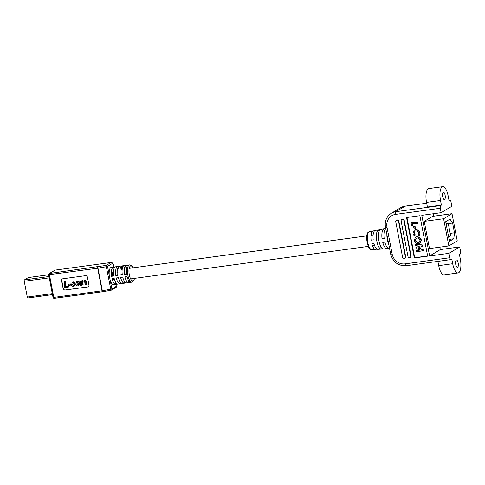 <?xml version="1.0" encoding="UTF-8"?>
<svg xmlns="http://www.w3.org/2000/svg" width="485" height="485" viewBox="0 0 485 485"><rect width="100%" height="100%" fill="white"/><g stroke="black" fill="none" stroke-linecap="round" stroke-linejoin="round"><path stroke-width="0.73" d="M443.205 192.327A3.692 1.316 82.2 0 0 442.635 196.37A3.692 1.316 82.2 0 0 444.393 199.571A3.692 1.316 82.2 0 0 444.587 199.505A3.692 1.316 82.2 0 0 445.157 195.461A3.692 1.316 82.2 0 0 443.393 192.26A3.692 1.316 82.2 0 0 443.205 192.327M456.258 260.106A3.692 1.316 82.2 0 0 455.688 264.149A3.692 1.316 82.2 0 0 457.446 267.35A3.692 1.316 82.2 0 0 457.64 267.284A3.692 1.316 82.2 0 0 458.21 263.24A3.692 1.316 82.2 0 0 456.446 260.039A3.692 1.316 82.2 0 0 456.258 260.106M437.888 261.379L438.707 265.641A11.622 4.141 82.2 0 0 444.102 274.862L458.089 272.946A11.622 4.141 82.2 0 0 458.689 272.734A11.622 4.141 82.2 0 0 460.332 259.148L459.44 254.516L460.204 254.055A2.322 0.831 82.2 0 0 460.532 251.339L459.683 246.932L440.319 249.581L439.853 247.168M441.156 212.679L451.85 206.264L451.001 201.857A2.322 0.831 82.2 0 0 449.922 200.014A2.322 0.831 82.2 0 0 449.801 200.056L449.037 200.517L448.146 195.885A11.622 4.141 82.2 0 0 442.757 186.664A11.622 4.141 82.2 0 0 440.513 200.469L441.405 205.1L440.641 205.555A2.322 0.831 82.2 0 0 440.307 208.271L441.156 212.679L421.798 215.328L429.625 255.995L448.989 253.346L449.837 257.753A2.322 0.831 82.2 0 0 450.917 259.596A2.322 0.831 82.2 0 0 451.038 259.554L451.802 259.093L452.693 263.725A11.622 4.141 82.2 0 0 458.089 272.946M385.727 228.514A10.258 3.656 -97.8 0 0 384.15 238.547L382.047 238.814A10.118 3.607 -97.8 0 1 383.768 228.829A10.118 3.607 -97.8 0 1 384.211 228.653L375.263 230.478A9.518 3.395 -97.8 0 0 374.844 230.642A9.518 3.395 -97.8 0 0 373.214 239.929L371.11 240.196A9.379 3.34 -97.8 0 1 372.722 231.078A9.379 3.34 -97.8 0 1 373.129 230.915A9.379 3.34 -97.8 0 1 374.262 231.2M384.211 228.653A10.118 3.607 -97.8 0 1 385.339 228.896M389.576 248.508L389.122 248.538A10.258 3.656 82.2 0 1 384.847 242.167L382.744 242.427A10.118 3.607 82.2 0 0 386.951 248.696A10.118 3.607 82.2 0 0 387.557 248.496A10.118 3.607 82.2 0 0 387.976 248.156M386.951 248.696L377.839 249.338A9.518 3.395 82.2 0 1 373.911 243.549L371.807 243.809A9.379 3.34 82.2 0 0 375.669 249.49A9.379 3.34 82.2 0 0 376.233 249.308A9.379 3.34 82.2 0 0 376.687 248.914M416.457 250.648L420.186 250.048L416.069 248.629L415.869 247.599L419.622 246.101L415.499 245.671L415.269 244.458L415.651 244.234L422.211 244.919L422.447 246.174L417.912 248.065L422.708 249.72L423.09 249.49L423.314 250.654L416.688 251.824L416.457 250.648L416.839 250.418L419.852 249.933M418.397 247.871L423.09 249.49M415.869 247.599L419.47 246.089M415.439 237.256L416.979 236.638L419.701 237.298L421.429 240.002L420.198 243.161L418.707 243.761C416.397 243.846 414.936 242.706 414.311 240.354L415.439 237.256L416.597 236.868L419.319 237.529L421.047 240.233L419.816 243.391M427.637 255.977L414.711 257.741L406.957 217.474M412.699 225.549L411.626 225.549L411.001 222.318L411.383 222.094L417.827 222.154L418.052 223.349L412.305 223.524L412.699 225.549L413.081 225.319L412.735 223.524M413.978 226.149L415.051 226.149L415.512 228.538L415.13 228.762L414.057 228.768L413.596 226.38L413.978 226.149M420.065 232.921L419.222 235.831L418.27 235.025L418.634 233.291C418.191 231.709 417.197 230.927 415.651 230.945L414.911 231.193L414.051 233.449L414.433 233.224L415.269 234.97L414.633 235.813L414.251 236.043L413.002 233.552L414.311 230.139L415.784 229.538C418.009 229.514 419.44 230.642 420.065 232.921L419.222 235.831M415.105 231.09L414.433 233.224M414.311 230.139L415.784 229.538M396.39 220.323L396.694 220.141A1.51 1.394 59 0 1 398.87 221.245L405.654 256.492A1.51 1.394 59 0 1 405.036 257.978L404.726 258.159A1.51 1.394 59 0 1 402.556 257.056L395.766 221.809A1.51 1.394 59 0 1 396.39 220.323A1.51 1.394 59 0 1 398.561 221.427L405.351 256.674A1.51 1.394 59 0 1 404.726 258.159M401.768 219.59L402.071 219.408A1.51 1.394 59 0 1 404.247 220.511L411.031 255.753A1.51 1.394 59 0 1 410.413 257.244L410.11 257.426A1.51 1.394 59 0 1 407.933 256.322L401.143 221.075A1.51 1.394 59 0 1 401.768 219.59A1.51 1.394 59 0 1 403.944 220.693L410.728 255.941A1.51 1.394 59 0 1 410.11 257.426M419.883 215.704L427.667 256.147L414.329 257.971L406.545 217.529L419.883 215.704M433.887 216.171L433.42 213.739M386.872 234.473A10.458 3.728 82.2 0 0 388.897 244.973M380.749 246.495L381.252 249.096L383.429 248.944A9.888 3.522 -97.8 0 1 378.973 241.081A9.888 3.522 -97.8 0 1 379.791 230.06L377.669 230.49L378.512 234.879M381.252 249.096A9.748 3.474 -97.8 0 1 376.869 241.348A9.748 3.474 -97.8 0 1 377.669 230.49M442.757 186.664L428.77 188.574A11.622 4.141 82.2 0 0 426.527 202.378L427.418 207.01L441.405 205.1M448.989 253.346L459.683 246.932M429.625 255.995L440.319 249.581M432.644 216.34L424.236 221.366L429.486 248.587M414.711 257.741L414.329 257.971M411.001 222.318L417.827 222.154M417.446 222.385L417.67 223.579M413.596 226.38L415.051 226.149M414.669 226.38L415.13 228.762M415.402 229.763C417.627 229.744 419.058 230.872 419.683 233.152M414.051 233.449L414.887 235.201L415.269 234.97M414.887 235.201L414.251 236.043M419.998 240.348C419.519 238.741 418.482 237.977 416.888 238.044L416.124 238.299L415.366 240.281C415.833 241.888 416.851 242.658 418.434 242.591L419.228 242.324L419.998 240.348M419.319 237.529L419.701 237.298M421.047 240.233L421.429 240.002M416.597 236.868L416.979 236.638M418.434 242.591L419.416 242.197M416.33 238.196L415.748 240.051C416.215 241.657 417.233 242.427 418.816 242.361M415.366 240.281L415.748 240.051M415.269 244.458L422.211 244.919M422.708 249.72L422.932 250.884M421.829 245.149L422.065 246.404M448.843 245.937L443.605 218.735L452.008 213.691L457.246 240.893L448.843 245.937L429.474 248.587M443.605 218.735L424.236 221.384M452.008 213.691L432.59 216.346M445.709 221.681L449.983 219.117L452.62 223.076L454.493 232.794L453.772 238.772L449.492 241.336L445.709 221.681M449.122 239.408L453.772 238.772M450.183 233.382L454.493 232.794M448.316 223.67L452.62 223.076M446.212 224.288L448.201 223.094L446.036 223.391M448.201 223.094L450.638 235.746L448.649 236.941M28.421 277.553A1.182 0.418 82.2 0 0 28.36 277.547A1.182 0.418 82.2 0 0 28.3 277.572L24.42 279.9A1.182 0.418 82.2 0 0 24.25 281.282L27.287 297.056A1.182 0.418 82.2 0 0 27.839 297.996A1.182 0.418 82.2 0 0 27.9 297.972L52.495 294.607M124.881 276.802A8.718 3.104 82.2 0 0 128.683 282.603A8.718 3.104 82.2 0 0 128.737 282.597L130.889 282.3A8.718 3.104 82.2 0 1 130.835 282.312A8.718 3.104 82.2 0 1 127.034 276.511L124.881 276.802M120.577 277.39A8.718 3.104 82.2 0 0 124.384 283.191A8.718 3.104 82.2 0 0 124.439 283.185L126.585 282.888A8.718 3.104 82.2 0 1 126.53 282.9A8.718 3.104 82.2 0 1 122.729 277.099L120.577 277.39M116.279 277.978A8.718 3.104 82.2 0 0 120.08 283.78A8.718 3.104 82.2 0 0 120.134 283.773L122.287 283.476A8.718 3.104 82.2 0 1 122.232 283.489A8.718 3.104 82.2 0 1 118.431 277.687L116.279 277.978M111.974 278.566A8.718 3.104 82.2 0 0 115.776 284.368A8.718 3.104 82.2 0 0 115.83 284.362L117.982 284.071A8.718 3.104 82.2 0 1 117.928 284.077A8.718 3.104 82.2 0 1 114.127 278.275L111.974 278.566M113.472 267.096A8.718 3.104 82.2 0 0 113.417 267.102L111.265 267.399A8.718 3.104 82.2 0 0 109.246 275.389L110.131 279.978A8.718 3.104 82.2 0 0 113.623 284.665L115.776 284.368M80.486 281.064L81.571 280.918L81.571 281.518L82.68 280.688L83.82 281.3L85.057 280.36L86.257 281.258L86.251 284.628L85.166 284.774L85.172 281.597L84.699 281.251L84.081 281.803L83.911 284.95L82.826 285.095L82.808 281.9L82.347 281.573L81.638 282.616L81.571 285.265L80.492 285.416L80.486 281.064L81.722 280.821L81.722 281.294M82.28 280.815L82.832 280.597L83.972 281.209M84.554 280.524L85.215 280.269L86.415 281.161L86.251 284.628M84.857 281.161L84.238 281.712L83.911 284.95M82.505 281.482L81.789 282.525L81.571 285.265M76.648 281.646L77.564 281.318C78.728 281.209 79.455 281.755 79.752 282.955L78.752 285.526M88.294 286.738A1.77 1.637 59 0 1 87.791 286.896L65.251 289.975A1.77 1.637 59 0 1 63.28 288.478L61.771 280.627A1.77 1.637 59 0 1 62.426 278.936M68.561 285.98L68.379 287.071L64.408 287.617L64.414 281.658L65.657 281.415L65.651 286.38L68.561 285.98L68.379 287.071M68.797 284.192L70.852 283.913L70.852 285.059L68.646 285.435L68.797 284.192M73.362 282.731L72.695 284.822L73.568 285.501M73.914 284.865L75.005 284.871L74.132 286.211L73.393 286.465C72.332 286.52 71.683 285.998 71.447 284.889L72.38 282.258L73.15 281.991L74.963 283.155L73.926 283.41L73.211 282.822L72.544 284.919L73.247 285.641L74.072 284.774L75.163 284.78L74.217 286.162M72.465 282.215L73.308 281.9L74.963 283.155M65.099 290.072A1.77 1.637 59 0 1 63.129 288.575L61.613 280.718A1.77 1.637 59 0 1 62.923 278.772L85.463 275.692A1.77 1.637 59 0 1 87.433 277.19L88.943 285.041A1.77 1.637 59 0 1 87.633 286.987L65.251 289.975M112.599 267.568A8.718 3.104 82.2 0 0 111.538 276.311L112.672 275.625A5.311 1.891 82.2 0 1 113.241 270.927L112.599 267.568L114.751 267.271A8.718 3.104 82.2 0 0 113.69 276.013L111.538 276.311M113.417 267.102A8.718 3.104 82.2 0 0 113.363 267.108L115.509 266.817A8.718 3.104 82.2 0 1 115.563 266.805L117.716 266.514A8.718 3.104 82.2 0 0 117.661 266.52L119.813 266.229A8.718 3.104 82.2 0 1 119.868 266.216L122.02 265.925A8.718 3.104 82.2 0 0 121.965 265.932L124.118 265.641A8.718 3.104 82.2 0 1 124.172 265.628L126.324 265.337A8.718 3.104 82.2 0 0 126.27 265.344L128.422 265.052A8.718 3.104 82.2 0 1 128.476 265.04L129.55 264.895A8.718 3.104 -97.8 0 0 127.864 275.25A8.718 3.104 -97.8 0 0 131.914 282.161L133.702 280.882L134.557 278.366M116.897 266.98A8.718 3.104 82.2 0 0 115.842 275.722L117.994 275.425A8.718 3.104 82.2 0 1 119.049 266.683L116.897 266.98L117.764 271.473M121.201 266.392A8.718 3.104 82.2 0 0 120.147 275.134L122.299 274.837A8.718 3.104 82.2 0 1 123.354 266.095L121.201 266.392L122.068 270.885M125.506 265.804A8.718 3.104 82.2 0 0 124.445 274.546L126.597 274.249A8.718 3.104 82.2 0 1 127.658 265.507L125.506 265.804L126.373 270.297M115.309 281.652L115.83 284.362M117.879 274.498L115.842 275.722M119.613 281.064L120.134 283.773M122.184 273.91L120.147 275.134M123.911 280.475L124.439 283.185M126.482 273.322L124.445 274.546M128.216 279.887L128.737 282.597M64.414 281.658L65.499 281.512L65.651 286.38M65.493 286.471L68.403 286.077M68.64 284.289L70.852 283.913M70.695 284.004L70.695 285.15M77.855 285.853C76.721 285.956 75.999 285.423 75.69 284.258L76.569 281.688L77.406 281.409C78.57 281.3 79.304 281.846 79.601 283.046L78.679 285.574L77.855 285.853M77.564 282.228L76.751 284.125L77.733 285.028L78.37 284.519L78.509 283.04L77.248 282.337M77.715 282.137L76.909 284.028L77.733 285.028L78.37 284.519M84.699 281.251L84.238 281.712M82.359 280.76L82.832 280.597M110.131 279.978L111.865 288.981L116.752 286.047A1.164 0.643 6.9 0 1 116.83 286.332A1.164 0.643 6.9 0 1 116.746 286.532M111.896 262.67A1.164 0.873 146.4 0 1 112.405 263.452L107.512 266.386L109.246 275.389M113.387 264.816L113.448 264.852A1.164 1.164 0 0 0 113.272 264.428A1.164 0.873 146.4 0 1 113.381 264.925L112.405 263.452A1.164 1.073 59 0 0 111.107 262.47L55.175 270.121L49.603 273.461L106.221 265.404L111.107 262.47A1.164 0.412 82.2 0 1 111.168 262.452L55.235 270.103A1.164 0.412 82.2 0 0 55.175 270.121A1.164 1.073 59 0 0 54.793 270.254L49.221 273.595A1.164 1.073 59 0 1 49.603 273.461A1.164 0.412 -97.8 0 0 49.44 274.819L53.793 297.414L102.062 290.812L97.709 268.217L48.749 274.74A1.164 1.073 59 0 1 49.221 273.595A1.164 1.164 0 0 0 48.682 274.813L53.029 297.408A1.164 1.164 0 0 0 54.332 298.336A1.164 0.412 -97.8 0 1 53.793 297.414L53.029 297.408M113.266 278.39A5.311 1.891 82.2 0 0 115 280.973M371.916 249.757C368.309 252.23 364.047 234.006 368.733 231.945L369.443 231.666A9.13 3.256 82.2 0 0 369.049 231.824A9.13 3.256 82.2 0 0 367.618 241.718A9.13 3.256 82.2 0 0 371.916 249.757L375.669 249.49M438.707 265.641L452.693 263.725M440.307 208.271L395.56 214.394A11.622 10.731 -121 0 0 386.981 227.162L392.159 254.049A11.622 10.731 -121 0 0 405.09 263.87L449.837 257.753M426.691 203.221L405.054 206.18L395.893 211.678L440.641 205.555M449.801 200.056L448.977 200.172M426.527 202.378L440.513 200.469M406.291 265.671A2.322 0.831 -97.8 0 1 406.169 265.719C398.124 265.992 392.947 262.094 390.637 254.031L385.46 227.144C384.575 221.136 386.527 216.516 391.328 213.273A13.944 12.877 59 0 1 395.893 211.678A2.322 0.831 82.2 0 0 395.56 214.394M405.054 206.18A13.944 12.877 -121 0 0 400.495 207.774L405.175 206.137A2.322 0.831 82.2 0 0 405.054 206.18M450.917 259.596L406.169 265.719A2.322 0.831 -97.8 0 1 405.09 263.87M390.637 254.031A2.322 0.327 -10.9 0 0 392.159 254.049M385.46 227.144A2.322 0.327 -10.9 0 0 386.981 227.162M405.302 206.143A2.322 0.831 82.2 0 0 405.175 206.137L426.685 203.191M410.728 255.941L411.031 255.753M403.944 220.693L404.247 220.511M405.351 256.674L405.654 256.492M398.561 221.427L398.87 221.245M28.36 277.547L48.676 274.771L28.3 277.572M24.42 279.9L49.009 276.535M27.287 297.056L52.307 293.637M49.264 277.856L24.25 281.282M132.981 267.859A7.554 2.692 82.2 0 0 129.695 266.859A7.554 2.692 82.2 0 0 129.325 274.874A7.554 2.692 82.2 0 0 131.956 280.609A7.554 2.692 82.2 0 0 134.424 278.384M102.541 291.727L54.387 298.317A1.164 0.412 -97.8 0 1 54.332 298.336L102.602 291.734A1.164 1.164 0 0 0 102.644 291.727L102.062 290.812A1.164 0.412 82.2 0 0 102.602 291.734A1.164 0.412 82.2 0 0 102.632 291.727L110.986 290.272L106.324 266.72L97.982 268.175L102.335 290.77L111.865 288.981A1.164 1.073 59 0 1 111.386 290.127L116.273 287.193A1.164 1.073 59 0 0 116.752 286.047L116.976 284.204M113.793 267.053L113.448 264.852L113.866 267.041M110.986 290.272A1.164 1.164 0 0 0 111.386 290.127A1.164 1.073 59 0 1 111.004 290.26L102.644 291.727M97.709 268.217L97.879 266.859A1.164 0.412 82.2 0 0 97.709 268.217M106.324 266.72L107.512 266.386A1.164 1.073 59 0 0 106.221 265.404L106.324 266.72M55.296 270.103A1.164 0.412 82.2 0 0 55.235 270.103A1.164 1.164 0 0 0 54.793 270.254M111.253 262.464A1.164 0.412 82.2 0 0 111.168 262.452A1.164 1.164 0 0 1 112.296 262.955L113.272 264.428M369.443 231.666L373.129 230.915M391.328 213.273L400.495 207.774M448.971 200.147L449.922 200.014M52.495 294.625L27.839 297.996M131.914 282.161L130.835 282.312M128.683 282.603L126.53 282.9M124.384 283.191L122.232 283.489M120.08 283.78L117.928 284.077M133.12 267.841L131.641 265.665L129.55 264.895M116.273 287.193A1.164 1.164 0 0 0 116.83 286.332L117.091 284.192M374.559 245.543L372.468 245.828M368.242 246.41L130.629 278.905M373.123 235.019L371.031 235.304M366.799 235.88L129.192 268.375"/></g></svg>
